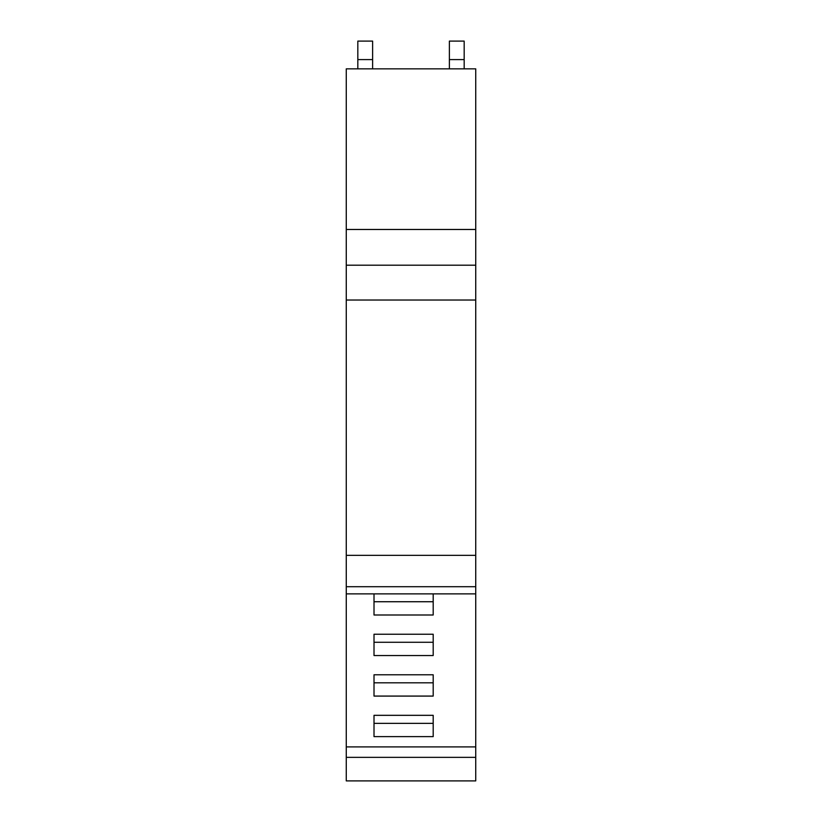 <?xml version="1.0" encoding="UTF-8"?>
<svg xmlns="http://www.w3.org/2000/svg" width="822" height="822" viewBox="0 0 822 822"><rect width="100%" height="100%" fill="white"/><g stroke="black" fill="none" stroke-linecap="round" stroke-linejoin="round"><path stroke-width="1.23" d="M346.268 229.472L346.268 68.843L475.733 68.843L475.733 229.472L346.268 229.472L346.268 780.9L475.733 780.9L475.733 757.36L346.268 757.36M374.01 715.325L374.01 736.625L433.194 736.625L433.194 715.325L374.01 715.325L374.01 723.36L433.194 723.36L433.194 715.325M374.01 634.235L374.01 655.535L433.194 655.535L433.194 634.235L374.01 634.235L374.01 642.27L433.194 642.27L433.194 634.235M346.268 265.198L475.733 265.198L475.733 746.9L346.268 746.9M374.01 615L433.194 615L433.194 593.885L433.194 601.735L374.01 601.735L374.01 593.885L374.01 615M374.01 674.78L374.01 696.08L433.194 696.08L433.194 674.78L374.01 674.78L374.01 682.815L433.194 682.815L433.194 674.78M475.733 555.343L346.268 555.343M475.733 300.03L346.268 300.03M475.733 265.198L475.733 229.472M475.733 746.9L475.733 757.36M346.268 593.885L475.733 593.885M475.733 586.703L346.268 586.703M464.173 68.843L464.173 41.1L449.377 41.1L449.377 68.843M357.827 68.843L357.827 41.1L372.623 41.1L372.623 68.843M464.173 41.1L449.377 41.1M357.827 59.595L372.623 59.595M464.173 59.595L449.377 59.595"/></g></svg>
